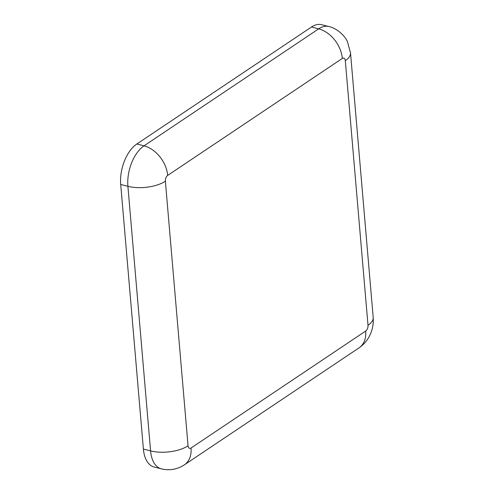 <?xml version="1.0" encoding="UTF-8"?>
<svg xmlns="http://www.w3.org/2000/svg" width="494" height="494" viewBox="0 0 494 494"><rect width="100%" height="100%" fill="white"/><g stroke="black" fill="none" stroke-linecap="round" stroke-linejoin="round"><path stroke-width="0.74" d="M143.39 449.052L150.584 450.892A31.35 17.531 -75.6 0 0 161.334 468.855L154.14 467.015A31.35 17.531 -75.6 0 1 143.39 449.052L120.709 184.466A31.35 17.531 -75.6 0 1 136.826 143.995L311.486 27.009A31.35 17.531 -75.6 0 1 321.668 24.7L328.862 26.54A31.35 17.531 -75.6 0 0 318.679 28.856L311.486 27.009M136.826 143.995L144.02 145.841L318.679 28.856A26.874 18.896 -123.8 0 1 342.323 58.434L167.67 175.419A4.477 2.507 104.4 0 0 165.367 181.199L188.047 445.779A4.477 2.507 104.4 0 0 191.036 448.021L365.696 331.036A4.477 2.507 104.4 0 0 367.999 325.25L345.312 60.669A4.477 2.507 104.4 0 0 342.323 58.434M188.047 445.779A26.874 11.807 175.1 0 1 150.584 450.892L127.903 186.306L120.709 184.466M165.367 181.199A26.874 11.807 175.1 0 1 127.903 186.306A31.35 17.531 -75.6 0 1 144.02 145.841A26.874 18.896 -123.8 0 1 167.67 175.419M367.999 325.25A26.874 11.807 175.1 0 0 373.192 317.432L350.505 52.846A26.874 11.807 175.1 0 1 345.312 60.669M373.192 317.432L373.291 321.39C373.124 326.133 372.013 330.684 369.969 335.037C367.517 340.255 363.88 344.522 359.064 347.838A26.874 18.896 -123.8 0 0 365.696 331.036M161.334 468.855C169.652 470.782 177.34 469.436 184.41 464.823A26.874 18.896 -123.8 0 0 191.036 448.021M350.505 52.846L347.473 41.799C346.016 37.63 338.273 28.535 328.862 26.54M184.41 464.823L359.064 347.838"/></g></svg>
